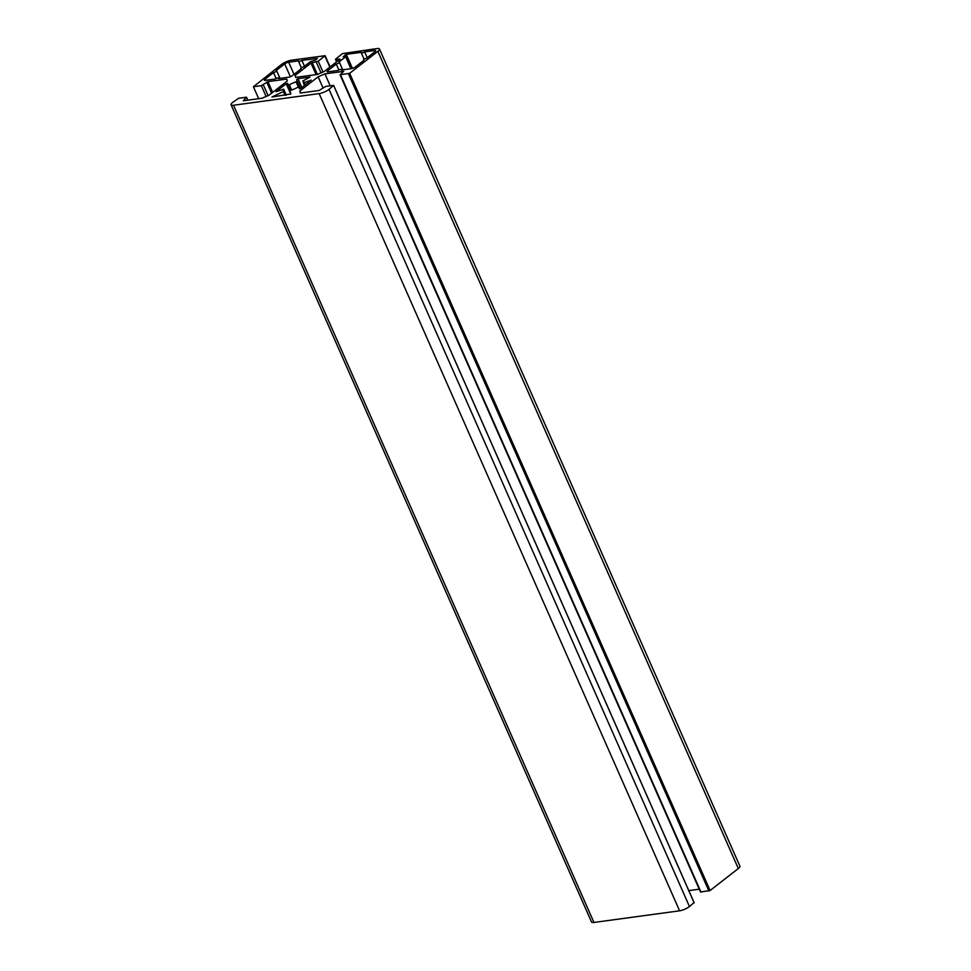 <?xml version="1.0" encoding="UTF-8"?>
<svg xmlns="http://www.w3.org/2000/svg" width="971" height="971" viewBox="0 0 971 971"><rect width="100%" height="100%" fill="white"/><g stroke="black" fill="none" stroke-linecap="round" stroke-linejoin="round"><path stroke-width="1.46" d="M343.188 56.755L346.259 54.364L361.491 52.288A2.282 0.619 -23.8 0 0 361.248 52.786A2.282 0.619 -23.8 0 0 362.535 52.81A2.282 0.619 -23.8 0 0 364.635 51.864L374.733 50.492A3.047 0.813 156.2 0 1 375.704 50.674A3.047 0.813 156.2 0 1 375.061 51.609L366.54 58.248A2.282 0.619 -23.8 0 0 364.356 59.158A2.282 0.619 -23.8 0 0 363.433 60.166A2.282 0.619 -23.8 0 0 363.87 60.323L355.35 66.963A3.047 0.813 156.2 0 1 351.393 68.65L341.294 70.033A2.282 0.619 -23.8 0 0 341.537 69.536A2.282 0.619 -23.8 0 0 340.263 69.511A2.282 0.619 -23.8 0 0 338.151 70.458L328.052 71.83A3.047 0.813 156.2 0 1 327.081 71.648A3.047 0.813 156.2 0 1 327.725 70.713L336.257 64.074A2.282 0.619 -23.8 0 0 338.442 63.151A2.282 0.619 -23.8 0 0 339.352 62.156A2.282 0.619 -23.8 0 0 338.915 61.998L345.64 56.767L343.188 56.755M338.891 70.046L336.257 64.074M367.22 57.714L364.635 51.864M290.839 93.956L271.977 97.015L284.175 91.14A11.106 2.986 156.2 0 1 283.362 90.534A11.106 2.986 156.2 0 1 283.617 89.247L276.019 91.699L286.202 83.773L287.671 83.324L288.181 85.035L289.358 84.768A11.106 2.986 156.2 0 1 296.07 81.88L297.114 81.188L296.616 79.488L298 78.7L310.04 77.061L302.867 80.957A11.106 2.986 156.2 0 1 303.68 81.564A11.106 2.986 156.2 0 1 303.438 82.863L311.23 80.12L300.852 88.325L299.371 88.774L298.862 87.062L297.684 87.329A11.106 2.986 156.2 0 1 290.972 90.218L289.928 90.922L290.839 93.956M288.666 62.193L298.765 60.821A2.282 0.619 -23.8 0 0 298.522 61.319A2.282 0.619 -23.8 0 0 299.796 61.331A2.282 0.619 -23.8 0 0 301.908 60.396L317.432 58.369L315.247 60.202L310.526 61.537L303.802 66.768A2.282 0.619 -23.8 0 0 301.617 67.691A2.282 0.619 -23.8 0 0 300.707 68.686A2.282 0.619 -23.8 0 0 301.144 68.844L292.611 75.483A3.047 0.813 156.2 0 1 288.666 77.182L278.568 78.554A2.282 0.619 -23.8 0 0 278.811 78.056A2.282 0.619 -23.8 0 0 277.524 78.044A2.282 0.619 -23.8 0 0 275.424 78.979L265.326 80.35A3.047 0.813 156.2 0 1 264.355 80.168A3.047 0.813 156.2 0 1 264.998 79.234L273.531 72.594A2.282 0.619 -23.8 0 0 275.715 71.684A2.282 0.619 -23.8 0 0 276.626 70.689A2.282 0.619 -23.8 0 0 276.189 70.531L284.709 63.892A3.047 0.813 156.2 0 1 288.666 62.193L294.043 74.379M276.152 78.566L273.531 72.594M304.493 66.246L301.908 60.396M324.229 71.514L317.42 74.439L295.682 77.389L295.111 75.471L310.987 63.103L318.221 61.197L325.103 55.699L291.409 60.19A7.61 2.039 -23.8 0 0 281.541 64.438L253.407 86.735L261.333 85.666L267.935 81.625L286.724 79.076L287.295 80.994L268.918 95.292L262.121 98.217L243.32 100.778L246.5 97.209L238.575 98.277L232.688 102.453A7.61 2.039 -23.8 0 0 231.086 104.795A7.61 2.039 -23.8 0 0 233.513 105.244L319.156 93.604A7.61 2.039 -23.8 0 0 329.035 89.356L333.636 85.363L325.722 86.443L319.119 90.473L300.318 93.034L299.748 91.104L318.124 76.806L324.933 73.881L343.722 71.32L340.068 74.803L349.657 73.311L377.877 51.342A7.61 2.039 -23.8 0 0 379.491 48.999A7.61 2.039 -23.8 0 0 377.051 48.55L342.472 53.599L335.456 59.28L340.105 59.146L324.229 71.514M340.068 74.803L700.492 892.009L710.092 890.516L738.312 868.547A7.61 2.039 -23.8 0 0 739.914 866.205L379.491 48.999M688.791 890.613L699.254 889.193M330.201 85.836L324.933 73.881M323.003 87.863L318.124 76.806M300.585 92.998L299.748 91.104M231.086 104.795L591.509 922.001A7.61 2.039 -23.8 0 0 593.949 922.45L679.591 910.81A7.61 2.039 -23.8 0 0 689.459 906.562L694.071 902.569L333.636 85.363M694.168 902.896L333.733 85.703M247.799 100.171L246.5 97.209M247.726 100.183L246.67 97.768M272.669 92.379L267.935 81.625M271.625 93.192L266.746 82.134M268.093 95.656L263.311 84.817M266.115 96.505L261.333 85.666M258.687 98.69L253.407 86.735M295.937 77.352L295.111 75.471M350.907 68.723L345.64 56.767M328.21 71.805L327.725 70.713M375.182 51.512L374.733 50.492M352.449 68.407L346.259 54.364M345.761 56.439L345.069 54.874M299.651 88.834L298.874 87.074L299.651 88.834M305.234 84.914L304.324 82.838M304.566 85.436L303.51 83.021M303.583 82.584L302.867 80.957M301.884 87.524L298 78.7M300.585 88.495L296.616 79.488M300.391 88.604L297.114 81.188M298.352 87.062L296.07 81.88M291.664 89.987L289.358 84.768M290.547 90.388L288.193 85.047L290.547 90.388M290.754 94.114L286.202 83.773M286.239 95.182L283.617 89.247M285.972 95.207L284.236 91.274M285.049 95.34L283.483 91.796M290.365 76.709L284.709 63.892M265.484 80.338L264.998 79.234M336.937 61.622L335.942 59.365M738.312 868.547L377.877 51.342M710.092 890.516L349.657 73.311M708.903 891.026L348.468 73.82M700.977 892.094L340.554 74.888M689.459 906.562L329.035 89.356M679.591 910.81L319.156 93.604M593.949 922.45L233.513 105.244M329.837 67.145L324.909 55.99M323.003 72.036L318.221 61.197M321.025 72.886L316.243 62.047M317.396 74.439L312.177 62.593M316.073 74.621L310.987 63.103M351.211 68.686L345.834 56.488M342.739 69.827L339.352 62.156M364.125 59.304L361.248 52.786M304.518 85.472L303.413 82.96M303.559 82.632L302.806 80.909M286.299 95.17L283.641 89.138M286.02 95.207L284.248 91.189M280 78.36L276.626 70.689M301.398 67.836L298.522 61.319M336.597 61.877L335.456 59.28M330.067 66.963L325.103 55.699"/></g></svg>
